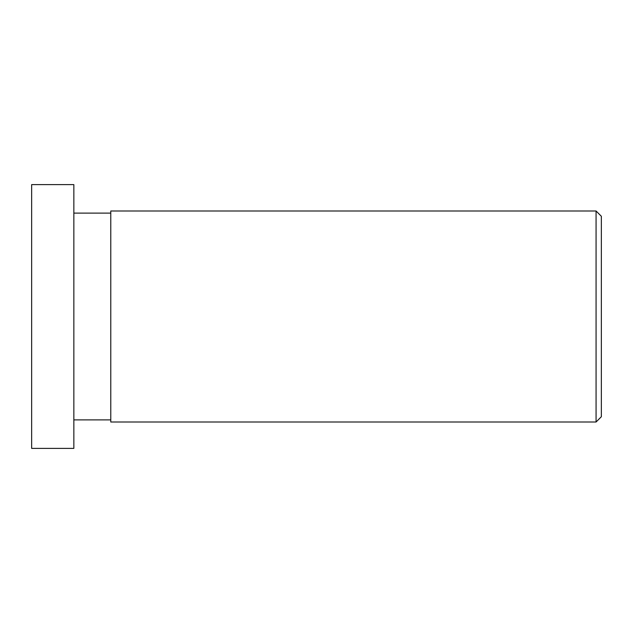 <?xml version="1.0" encoding="UTF-8"?>
<svg xmlns="http://www.w3.org/2000/svg" width="633" height="633" viewBox="0 0 633 633"><rect width="100%" height="100%" fill="white"/><g stroke="black" fill="none" stroke-linecap="round" stroke-linejoin="round"><path stroke-width="0.95" d="M596.072 211.003L596.072 421.997L110.775 421.997L110.775 211.003L596.072 211.003L601.35 216.272L601.35 416.728L596.072 421.997M31.65 184.622L31.65 448.378L73.847 448.378L73.847 184.622L31.65 184.622M73.847 213.107L110.775 213.107M73.847 419.893L110.775 419.893"/></g></svg>
